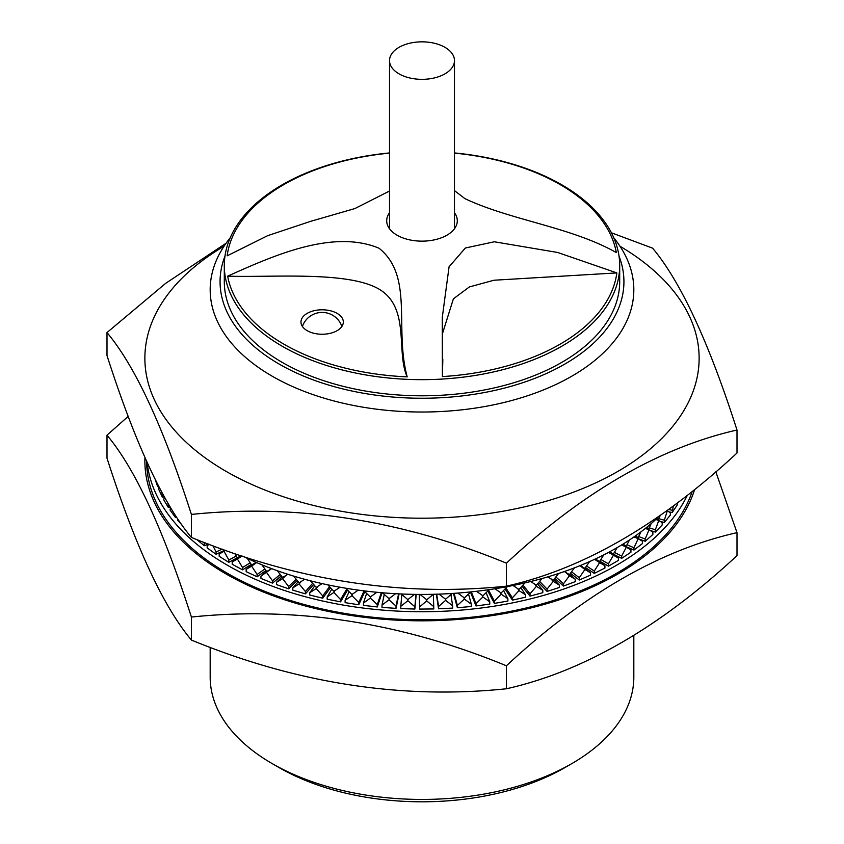 <?xml version="1.0" encoding="UTF-8"?>
<svg xmlns="http://www.w3.org/2000/svg" width="844" height="844" viewBox="0 0 844 844"><rect width="100%" height="100%" fill="white"/><g stroke="black" fill="none" stroke-linecap="round" stroke-linejoin="round"><path stroke-width="1.27" d="M571.778 763.62L564.794 767.65A201.938 116.588 180 0 1 279.206 767.65L272.222 763.62A211.823 122.296 0 0 0 571.778 763.62A211.823 122.296 0 0 0 633.823 677.141L633.823 635.564M224.979 256.112A201.938 116.588 0 0 0 279.206 364.102A201.938 116.588 0 0 0 519.376 383.798A201.938 116.588 0 0 0 619.021 256.112M613.788 237.818A211.823 122.296 180 0 1 633.823 289.735A211.823 122.296 180 0 1 503.056 402.715A211.823 122.296 180 0 1 272.222 376.213A211.823 122.296 180 0 1 210.177 289.735A211.823 122.296 180 0 1 230.212 237.818M341.809 326.575A19.771 11.415 0 0 0 341.324 325.014A20.9 20.9 0 0 0 302.964 325.014A19.771 11.415 0 0 0 302.49 326.575M337.125 313.367A21.184 12.227 0 0 0 314.042 310.719A21.184 12.227 0 0 0 300.97 322.018A21.184 12.227 0 0 0 307.174 330.669A21.184 12.227 0 0 0 330.257 333.317A21.184 12.227 0 0 0 343.329 322.018A21.184 12.227 0 0 0 337.125 313.367M399.033 73.85A32.483 18.747 0 0 0 434.428 77.912A32.483 18.747 0 0 0 454.483 60.589A32.483 18.747 0 0 0 444.967 47.327A32.483 18.747 0 0 0 409.572 43.266A32.483 18.747 0 0 0 389.517 60.589A32.483 18.747 0 0 0 399.033 73.85M454.483 212.772A35.3 20.383 180 0 1 457.3 220.759A35.3 20.383 180 0 1 435.515 239.59A35.3 20.383 180 0 1 397.039 235.181A35.3 20.383 180 0 1 386.7 220.759A35.3 20.383 180 0 1 389.517 212.772M389.517 152.933A197.696 114.14 0 0 0 224.304 265.522A197.696 114.14 0 0 0 282.202 346.23A197.696 114.14 0 0 0 497.654 370.97A197.696 114.14 0 0 0 619.696 265.522A197.696 114.14 0 0 0 561.798 184.815A197.696 114.14 0 0 0 454.483 152.933M224.304 265.522L224.304 281.664A197.696 114.14 0 0 0 282.202 362.371A197.696 114.14 0 0 0 497.654 387.111A197.696 114.14 0 0 0 619.696 281.664L619.696 265.522M616.848 272.907L557.652 252.472L494.32 241.785L465.35 248.009L449.071 266.799L442.267 317.576L442.404 376.572A195.407 112.822 0 0 0 616.848 272.907L493.962 280.229L469.359 286.939L453.376 298.85L442.456 333.697M454.483 190.628L464.938 198.656C511.306 220.495 570.924 226.93 616.342 252.588A195.407 112.822 0 0 0 560.173 184.593A195.407 112.822 0 0 0 454.483 153.123M407.198 376.867C394.095 328.232 413.95 276.326 379.061 248.242C332.694 228.861 273.076 255.869 227.658 276.146A195.407 112.822 0 0 0 283.827 344.141A195.407 112.822 0 0 0 407.198 376.867C395.794 352.127 410.574 307.743 379.061 289.154C347.717 270.671 270.544 277.697 227.658 276.146M389.517 153.123A195.407 112.822 0 0 0 227.152 255.827L267.696 235.655L310.74 221.307L354.891 208.563L389.517 191.018M279.206 767.65L272.222 763.62A211.823 122.296 0 0 1 210.177 677.141L210.177 647.327M442.404 376.572L442.826 359.375M659.185 516.212A275.366 158.978 180 0 1 243.388 556.449M619.971 246.237A277.127 160.001 180 0 1 616.953 471.923A277.127 160.001 180 0 1 226.044 471.342A277.127 160.001 180 0 1 224.029 246.237M737.002 430.029L737.002 453.028C659.913 524.588 583.046 568.961 506.411 586.158C401.66 597.014 296.655 580.767 191.398 537.428L191.398 514.429C296.138 503.583 401.143 519.82 506.411 563.159C583.046 491.862 659.913 447.489 737.002 430.029C708.939 342.495 680.802 281.875 652.602 248.157L611.394 232.786M226.087 243.23L165.656 283.352L106.998 332.568C135.061 365.979 163.198 426.6 191.398 514.429M191.398 537.428C163.335 504.016 135.198 443.385 106.998 355.556L106.998 332.568M506.411 586.158L506.411 563.159M609.6 551.839L613.419 554.044L617.112 547.64M622.977 544.137L626.301 546.057L629.497 539.97M635.395 535.929L638.191 537.586L640.849 531.942M646.789 527.278L649.036 528.65L651.135 523.628M657.096 518.227L658.763 519.303L660.145 515.547M234.801 553.558L237.375 557.831L241.089 555.69M247.25 558.317L251.639 564.984L256.143 562.357M261.914 564.815L266.725 571.557L271.641 568.645L260.944 576.135L260.944 578.435L272.517 583.109L281.316 575.861M277.381 570.744L282.571 577.496L287.857 574.3M293.575 576.083L299.103 582.782L304.705 579.29M310.402 580.799L316.226 587.392L322.123 583.605M327.788 584.839L333.865 591.306L340.005 587.224M345.65 588.205L351.937 594.492L358.267 590.114M363.901 590.853L370.347 596.951L376.825 592.277M382.448 592.783L389.01 598.649L395.593 593.701M401.206 593.986L407.831 599.599L414.467 594.376M420.08 594.429L426.726 599.789L433.373 594.303L433.784 608.946L419.668 609.083L419.225 594.429M438.975 594.134L445.59 599.219L452.194 593.48M457.807 593.089L464.348 597.89L470.857 591.918M476.48 591.296L482.895 595.811L489.267 589.618M494.911 588.764L501.146 592.984L507.339 586.612M512.994 585.504L519.007 589.439L524.979 582.898M530.644 581.537L536.404 585.177L542.091 578.52M547.788 576.874L553.242 580.218L558.612 573.498M564.341 571.546L569.436 574.606L574.447 567.854M580.208 565.575L584.913 568.35L589.523 561.629M595.315 558.992L599.599 561.482L603.766 554.877M626.301 546.057L622.745 544.274M638.191 537.586L635.015 536.204M649.036 528.65L646.346 527.637M658.763 519.303L656.674 518.627M147.172 462.67A275.366 158.978 0 0 0 227.289 565.163A275.366 158.978 0 0 0 687.322 495.301M146.634 461.489A275.366 158.978 0 0 0 227.289 573.234A275.366 158.978 0 0 0 502.286 612.892A275.366 158.978 0 0 0 692.217 491.419M191.398 640.047C163.335 606.625 135.198 546.005 106.998 458.176L106.998 435.188C135.061 468.599 163.198 529.22 191.398 617.048L191.398 640.047C296.655 683.387 401.66 699.623 506.411 688.778C583.046 671.581 659.913 627.197 737.002 555.637L737.002 532.648L715.828 471.807M144.925 457.659A277.127 160.001 0 0 0 226.044 573.962A277.127 160.001 0 0 0 504.606 613.546A277.127 160.001 0 0 0 694.654 489.467M128.172 416.398L106.998 435.188M155.38 479.93L157.617 486.577L158.704 486.45M164.38 496.947L163.747 499.775L168.346 507.487L170.288 507.096M177.599 518.585L177.599 520.073L182.315 525.432M196.831 539.58L204.301 545.73L208.457 544.053M236.278 556.006L228.829 560.015L224.019 551.269L219.208 554.054L219.208 556.354L228.829 562.326L237.333 557.747M240.129 556.238L241.131 555.7M264.868 568.951L257.125 574.469L251.639 566.145L246.153 569.341L246.153 571.641L257.125 576.779L265.965 570.481M296.181 579.248L288.627 586.506L282.571 578.646L276.526 582.307L276.526 584.618L288.627 588.817L297.246 580.535M329.508 586.675L322.724 595.906L316.226 588.542L309.727 592.72L309.727 595.02L322.724 598.206L330.468 587.688M364.07 591.022L358.753 602.468L351.937 595.642L345.112 600.358L345.112 602.658L358.753 604.768L364.808 591.718M398.611 593.859L396.015 606.066L389.01 599.81L382.005 605.074L382.005 607.374L396.015 608.376L399.096 593.881M457.374 607.754L471.321 606.477L471.321 604.177L464.348 599.05L457.374 605.443L457.374 607.754L453.439 593.395M494.394 603.407L507.898 601.023L507.898 598.712L501.146 594.144L494.394 601.097L494.394 603.407L487.832 591.011M530.011 596.117L542.808 592.678L542.808 590.367L536.404 586.327L530.011 593.817L530.011 596.117L521.982 586.179M563.518 586.042L575.355 581.611L575.355 579.3L569.436 575.756L563.518 583.742L563.518 586.042L554.782 578.288M594.271 573.382L604.926 568.033L604.926 565.723L599.599 562.631L594.271 571.071L594.271 573.382L585.472 567.537M621.669 558.359L630.932 552.208L630.932 549.908L626.301 547.218L621.669 556.059L621.669 558.359L609.146 552.081M645.185 541.289L652.876 534.452L652.876 532.153L649.036 529.8L645.185 538.989L645.185 541.289L637.062 538.25M664.355 522.499L670.326 515.104L670.326 512.804L667.34 510.726L664.355 520.189L664.355 522.499L660.208 521.381M678.312 502.254L679.23 501.568M668.954 511.844L672.193 512.561L677.257 504.955L677.257 503.056M655.345 532.089L662.192 524.957L662.192 522.647L658.763 520.453L655.345 529.779L655.345 532.089L649.954 530.359M633.949 550.066L642.442 543.557L642.442 541.247L638.191 538.736L633.949 547.756L633.949 550.066L621.87 544.813M608.429 566.145L618.409 560.384L618.409 558.074L613.419 555.194L608.429 563.845L608.429 566.145L599.799 561.165M579.279 580.018L590.557 575.112L590.557 572.812L584.913 569.5L579.279 577.718L579.279 580.018L570.438 573.255M547.07 591.422L559.414 587.466L559.414 585.166L553.242 581.379L547.07 589.112L547.07 591.422L538.599 582.603M512.424 600.126L525.601 597.204L525.601 594.893L519.007 590.589L512.424 597.816L512.424 600.126L505.018 588.996M476.016 605.95L489.773 604.114L489.773 601.814L482.895 596.961L476.016 603.65L476.016 605.95L470.53 592.224M438.563 608.798L452.627 608.091L452.627 605.781L445.59 600.379L438.563 606.498L438.563 608.798L436.348 594.218M416.008 594.398L414.879 606.731L407.831 600.759L400.784 606.308L400.784 608.608L414.879 609.041L416.208 594.398M381.298 592.688L377.279 604.642L370.347 598.101L363.416 603.091L363.416 605.391L377.279 606.952L382.058 592.752M346.684 589.239L340.543 599.546L333.865 592.456L327.187 596.898L327.187 599.198L340.543 601.856L347.549 590.104M312.639 583.331L305.391 591.549L299.103 583.932L292.815 587.846L292.815 590.156L305.391 593.859L313.662 584.491M250.193 562.79L242.544 567.527L237.375 558.981L232.216 561.967L232.216 564.277L242.544 569.837L251.269 564.425M209.323 544.38L207.181 545.635L207.181 547.935L216.064 554.276L224.958 550.119M170.488 507.444L170.055 510.061L175.573 517.572L176.734 517.288M158.872 486.777L158.693 489.267L162.343 497.137L164.306 496.831M191.398 617.048C296.138 606.192 401.143 622.439 506.411 665.779C583.046 594.482 659.913 550.098 737.002 532.648M506.411 665.779L506.411 688.778M673.322 506.01L672.193 512.561M672.193 510.261L668.627 509.47M664.355 520.189L658.974 518.743M655.345 529.779L649.363 527.869M645.185 538.989L638.686 536.552M633.949 547.756L626.997 544.739M621.669 556.059L614.369 552.387M608.429 563.845L600.865 559.477M595.009 559.139L604.926 565.723M594.271 571.071L586.559 565.955M584.111 567.875L590.557 572.812M579.279 577.718L571.525 571.778M569.689 574.258L575.355 579.3M563.518 583.742L555.858 576.937M553.886 579.406L559.414 585.166M547.07 589.112L539.643 581.389M537.533 583.848L542.808 590.367M530.011 593.817L522.963 585.103M520.727 587.561L525.601 594.893M512.424 597.816L505.936 588.057M503.551 590.505L507.898 598.712M494.394 601.097L488.644 590.23M486.123 592.678L489.773 601.814M476.016 603.65L471.311 591.866M468.547 594.039L471.321 604.177M457.374 605.443L454.061 593.353M450.928 594.577L452.627 605.781M438.563 606.498L436.696 594.208M433.784 606.636L426.726 600.949L419.668 606.783L419.668 609.083M419.668 606.783L419.289 594.429M414.879 606.731L414.879 609.041M400.784 606.308L401.849 594.535M396.015 606.066L396.015 608.376M382.005 605.074L384.263 594.419M377.279 604.642L377.279 606.952M363.416 603.091L366.655 593.459M358.753 602.468L358.753 604.768M345.112 600.358L349.142 591.697M340.543 599.546L340.543 601.856M327.187 596.898L331.819 589.133M322.724 595.906L322.724 598.206M309.727 592.72L314.812 585.799M305.391 591.549L305.391 593.859M292.815 587.846L298.227 581.716M288.627 586.506L288.627 588.817M276.526 582.307L282.139 576.916M280.229 574.447L272.517 580.809L272.517 583.109M260.944 576.135L266.641 571.43M272.517 580.809L266.725 572.707M257.125 574.469L257.125 576.779M246.153 569.341L255.036 563.011M242.544 567.527L242.544 569.837M232.216 561.967L241.911 555.964M228.829 560.015L228.829 562.326M222.162 549.117L216.064 551.965L216.064 554.276M216.064 551.965L212.973 545.751M205.514 542.935L204.301 543.43L204.301 545.73M204.301 543.43L203.784 542.281M175.573 515.515L175.573 517.572M169.053 505.039L168.346 505.187L168.346 507.487M168.346 505.187L167.808 502.94M163.135 494.711L162.343 494.837L162.343 497.137M162.343 494.837L161.9 492.453M157.617 484.34L157.617 486.577M658.763 520.453L655.756 519.493M649.036 529.8L645.365 528.428M638.191 538.736L634.002 536.911M626.301 547.218L621.711 544.907M613.419 555.194L608.556 552.387M599.599 562.631L594.619 559.319M584.913 569.5L579.944 565.691M569.436 575.756L565.469 572.221M553.242 581.379L550.552 578.573M536.404 586.327L534.505 583.974M519.007 590.589L517.657 588.553M501.146 594.144L500.197 592.34M482.895 596.961L482.251 595.358M464.348 599.05L463.947 597.605M445.59 600.379L445.4 599.071M426.726 600.949L426.684 599.767M407.831 600.759L407.947 599.514M389.01 599.81L389.306 598.428M370.347 598.101L370.864 596.581M351.937 595.642L352.729 593.944M333.865 592.456L335.005 590.547M316.226 588.542L317.829 586.358M299.103 583.932L301.361 581.379M282.571 578.646L285.821 575.524M251.639 566.145L256.639 562.579M237.375 558.981L242.133 556.038M224.019 551.269L225.675 550.372M454.483 60.589L454.483 228.756M389.517 60.589L389.517 228.756M442.267 319.222L442.267 317.576"/></g></svg>
